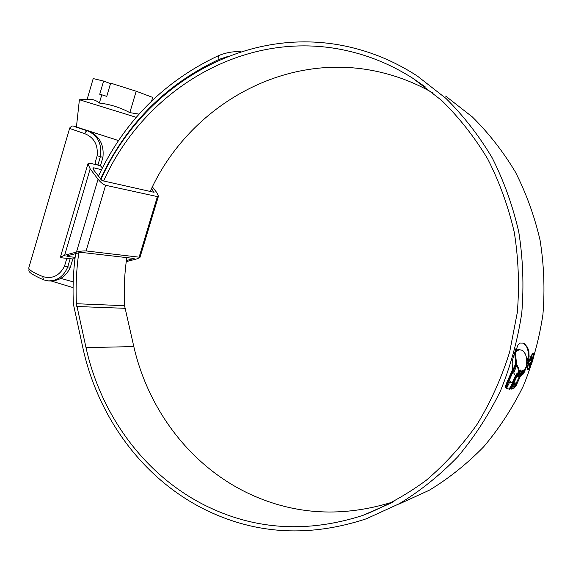 <?xml version="1.0" encoding="UTF-8"?>
<svg xmlns="http://www.w3.org/2000/svg" width="573" height="573" viewBox="0 0 573 573"><rect width="100%" height="100%" fill="white"/><g stroke="black" fill="none" stroke-linecap="round" stroke-linejoin="round"><path stroke-width="0.86" d="M76.438 126.962L89.166 131.382C99.616 136.181 104.207 144.833 102.932 157.331L100.44 165.762L97.876 165.131L94.975 163.176L97.181 155.734C98.126 144.897 94.079 137.57 85.026 133.767L69.612 128.438M28.858 267.684L28.772 267.978C28.815 269.854 33.463 272.705 42.717 276.523L43.004 276.637C52.293 279.216 59.449 275.763 64.484 266.28L66.647 258.967L68.982 258.573L61.834 257.829L60.409 257.091L87.934 163.828L90.176 168.849L98.047 179.256L76.46 252.084C80.284 251.16 83.493 250.773 86.079 250.931L139.11 257.177L139.891 257.614L136.603 258.975L126.239 261.625M87.934 163.828L89.796 163.147L96.722 164.845L94.975 163.176M67.65 255.716L67.421 256.496L66.833 256.195L68.61 255.415L80.8 252.328L134.118 258.459L126.382 260.572M151.53 188.667L154.073 192.306L102.08 180.645L93.822 170.181L92.89 168.09L93.65 167.803L93.22 169.264M74.984 258.545L72.821 258.975L70.178 258.695L67.714 267.011C63.789 276.43 57.193 281.049 47.931 280.87L43.498 279.817C23.959 270.965 30.211 271.086 28.772 267.978L69.598 128.467C69.44 128.108 70.171 127.364 71.79 126.232C72.019 125.788 73.566 126.003 76.445 126.877C70.837 125.351 74.597 126.712 87.719 130.945C97.904 135.507 102.123 144.081 100.382 156.665L97.876 165.131M72.821 258.975L70.364 267.254C66.06 276.652 59.019 281.221 49.242 280.963L48.39 280.899M76.46 252.084L64.649 255.229L60.409 257.091M66.647 258.967L70.178 258.695M67.421 256.496L75.135 257.32M101.521 169.694L93.65 167.803M102.402 167.946L100.44 165.762M152.389 186.92L156.687 192.449L158.449 196.174L157.41 196.603L105.59 185.28C103.183 184.47 100.669 182.458 98.047 179.256M76.431 127.041L118.539 140.564L76.431 126.991M79.389 99.774L89.61 99.344C93.177 99.272 96.422 100.504 99.358 103.04C110.116 104.3 120.266 107.495 129.82 112.63L139.053 114.149M79.446 99.752L136.267 117.329M87.096 99.444L93.213 78.58L103.62 81.065L110.51 83.629M103.62 81.065L99.738 94.251L101.786 94.796L99.358 103.04M101.786 94.796L106.75 96.364L110.653 83.128L136.188 91.214L152.719 97.41L151.637 101.013M136.188 91.214L129.82 112.63M60.767 278.371L73.208 281.88M73.079 287.617L51.226 281.014M103.649 180.996C144.919 88.106 248.625 25.842 351.55 51.792C373.08 57.128 393.601 66.024 413.119 78.472L441.604 100.382C459.145 117.558 474.508 137.076 487.702 158.95C499.427 181.949 508.28 206.402 514.275 232.301C518.486 258.709 519.51 285.375 517.34 312.306L509.705 351.829C501.712 377.464 490.925 401.523 477.33 424.006C462.325 445.278 445.271 464.058 426.176 480.346C406.171 495.022 385.077 506.704 362.895 515.385C308.288 532.947 256.718 530.118 208.185 506.904C145.47 476.822 101.084 415.683 86.014 347.618L76.41 303.726C75.6 286.643 76.395 269.639 78.809 252.707M150.205 191.439C189.298 104.995 287.632 48.161 384.075 73.129C401.093 77.448 417.466 84.109 433.195 93.113M393.959 501.633C343.392 517.627 295.417 515.134 250.014 494.148C190.745 466.637 148.328 409.967 133.81 346.586L124.556 305.703C123.732 289.601 124.477 273.572 126.791 257.614M100.898 179.521C142.727 85.133 247.994 21.602 352.81 47.81C375.422 53.368 396.939 62.779 417.359 76.051L445.966 98.42C463.564 115.889 478.978 135.701 492.193 157.862C503.932 181.147 512.799 205.872 518.78 232.044C522.984 258.717 523.994 285.648 521.795 312.837C517.763 339.803 510.679 365.775 500.537 390.743C488.783 414.802 474.551 436.784 457.841 456.688C439.957 475.146 420.467 490.81 399.381 503.681L366.469 518.737C310.186 537.324 257.041 534.602 207.025 510.586C143.314 479.888 98.312 417.724 83.042 348.606L73.373 304.019C72.578 287.13 73.323 270.306 75.629 253.553M445.629 96.071L472.317 116.913C488.712 133.137 503.058 151.48 515.349 171.943C526.265 193.416 534.509 216.186 540.074 240.252C543.992 264.762 544.944 289.501 542.932 314.462C539.229 339.216 532.689 363.067 523.321 386.001C512.441 408.119 499.262 428.346 483.762 446.689C467.167 463.729 449.046 478.226 429.406 490.173L398.708 504.219M372.808 511.632L370.23 512.169M516.517 348.835L516.237 351.285L519.31 349.745L521.81 350.203L523.034 350.862L525.405 354.071L526.415 357.28L526.773 361.076L526.229 366.319L528.428 360.811L529.101 356.406L528.879 351.464L527.575 347.403L524.517 343.821L523.185 343.091L520.177 343.041L518.121 344.738L516.517 348.835M525.613 367.859L522.927 374.355L524.274 372.214L527.26 364.908L525.613 367.859M525.212 368.31L521.788 375.616L525.212 368.31M524.137 369.492L520.814 376.432L524.137 369.492M515.184 383.265L512.326 388.874L510.958 389.217L519.947 369.886L520.993 370.273L518.214 376.776L519.403 376.619L522.096 370.33L523.264 370.086L515.994 385.887L513.709 388.344L516.459 382.922L514.418 382.986L516.459 382.922M509.769 389.318L506.561 388.365L509.991 381.403L512.14 383.086L515.464 375.788L513.716 372.987L516.953 364.886L518.909 369.026L517.67 373.811L511.696 386.589L509.769 389.318L508.917 389.046L509.691 389.332M505.995 387.878L516.552 363.654L515.492 353.992L516.087 348.305L512.649 359.522L512.169 363.117L512.506 369.621L506.188 384.039L505.3 387.033L505.995 387.878M528.822 361.792C527.389 366.391 527.017 369.012 527.704 369.671L527.876 369.678C529.173 369.069 530.691 366.297 532.439 361.377C533.792 356.786 534.072 354.121 533.284 353.391L533.134 353.362C531.937 353.942 530.505 356.75 528.822 361.792M98.377 176.19C124.262 121.347 164.272 81.173 218.406 55.681C226.127 52.515 233.612 51.226 240.875 51.799M100.497 178.991C125.924 124.513 165.439 84.639 219.044 59.377L218.406 55.681M227.366 56.634L219.044 59.377M529.087 361.756C530.526 357.459 531.758 355.067 532.783 354.572L532.911 354.587C533.592 355.196 533.348 357.459 532.181 361.398C530.691 365.61 529.402 367.973 528.299 368.496L528.148 368.482C527.554 367.923 527.869 365.681 529.087 361.756L528.858 361.678M515.492 353.992L514.697 353.706L515.772 363.375L506.317 385.385M515.772 363.375L516.552 363.654M507.384 388.852L508.917 389.046M517.67 373.811L516.903 373.524L510.93 386.302L508.996 389.031M516.574 365.882L518.135 368.747L518.909 369.026M509.805 381.797L511.367 382.8M511.238 388.687L514.418 382.986M522.304 370.301L514.418 386.983M518.214 376.776L517.448 376.497L520.22 370.036M514.024 387.742L514.554 387.935M511.56 388.594L512.326 388.874M523.894 372.078L524.274 372.214M527.396 363.984L526.644 363.719L528.349 356.134L528.12 351.199L526.802 347.131L524.997 344.631L522.784 342.969M521.81 350.203L518.522 349.466L516.309 350.296M529.23 363.275L529.037 366.333C529.781 365.954 530.641 364.299 531.608 361.362C532.439 358.727 532.646 357.208 532.217 356.793L532.116 356.786C531.558 357.029 530.877 358.326 530.068 360.682L531.83 357.989L531.314 361.37L529.495 364.951L529.23 363.275M531.257 357.803L531.773 357.982M153.994 191.848L153.865 192.263M64.484 266.28L70.364 267.254M102.932 157.331L97.181 155.734M84.732 133.667C85.449 131.697 86.444 130.787 87.719 130.945L88.901 131.289M90.176 168.849L64.649 255.229M157.41 196.603L139.11 257.177M105.59 185.28L86.079 250.931M42.717 276.523L43.498 279.817M124.556 305.703L76.41 303.726M124.921 308.303L76.789 306.512M133.81 346.586L86.014 347.618M532.066 354.322L532.783 354.572M510.93 386.302L511.696 386.589M515.234 385.608L515.994 385.887M523.736 343.542L524.517 343.821M524.997 344.631L525.77 344.903M526.802 347.131L527.575 347.403M528.12 351.199L528.879 351.464M528.349 356.134L529.101 356.406M527.676 360.539L528.428 360.811M518.522 349.466L519.31 349.745M158.42 196.281L139.905 257.556M76.424 127.063L79.396 99.752M425.23 86.867L413.119 78.472M392.641 502.342L362.895 515.385M528.148 368.482L527.404 368.217M532.911 354.587L532.167 354.329M519.926 369.929L520.485 370.137M529.409 364.944L528.836 364.736M531.816 357.982L531.264 357.788"/></g></svg>

